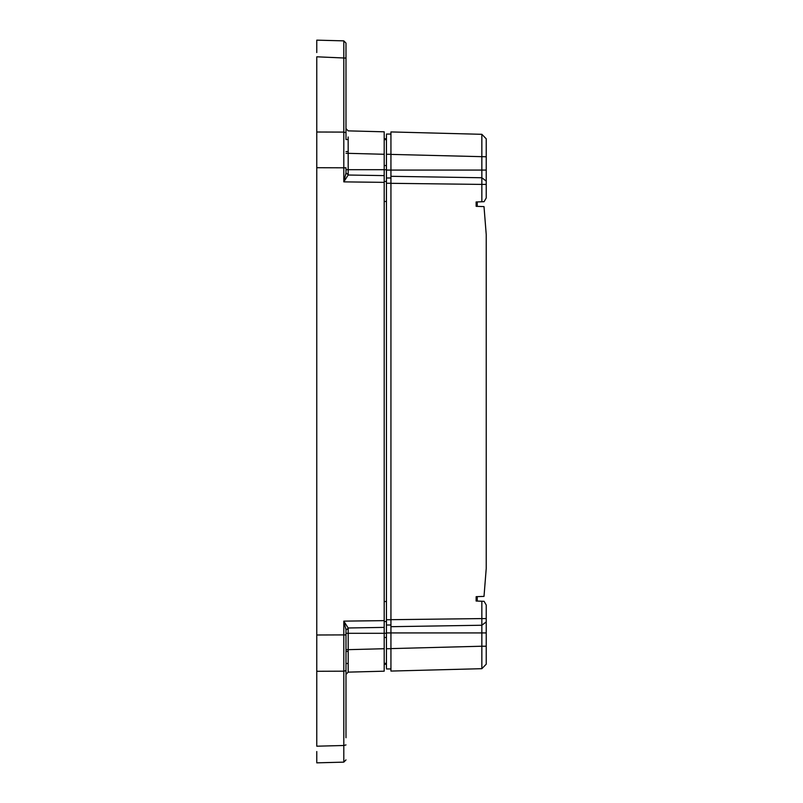 <?xml version="1.0" encoding="UTF-8"?>
<svg xmlns="http://www.w3.org/2000/svg" width="803" height="803" viewBox="0 0 803 803"><rect width="100%" height="100%" fill="white"/><g stroke="black" fill="none" stroke-linecap="round" stroke-linejoin="round"><path stroke-width="1.2" d="M316.773 751.528L316.773 762.85L343.804 762.137L343.804 745.917M316.773 132.013L343.804 132.104L345.993 132.686L345.993 58.087L316.773 56.802L316.773 167.717L343.804 167.807L343.804 40.863L316.773 40.15L316.773 52.566M316.773 671.278L316.773 746.198L343.804 745.495L343.804 634.902L316.773 634.992L316.773 671.278L343.804 671.178L345.993 670.595L345.993 634.902L345.993 737.766M316.773 167.717L316.773 634.992M384.195 620.639L384.195 627.394L348.161 627.976L343.804 621.131L384.195 620.639L384.195 182.361L343.804 181.869L345.993 172.986L345.993 167.807L343.804 167.807L343.804 181.869L348.161 175.024L384.195 175.606L384.195 182.361M343.804 40.863L345.993 43.101L345.993 58.087L345.993 43.101L343.804 40.863L345.993 43.101M348.151 136.962L348.181 153.333L384.195 154.276L384.195 131.812L348.181 130.869L345.993 128.621L345.993 139.551L345.993 133.258M384.195 633.296L384.195 648.724L348.181 649.667L348.181 633.296L384.195 633.296L384.195 626.24M384.195 154.276L384.195 175.606M384.195 648.724L384.195 671.188L348.181 672.131L348.151 663.499L345.993 663.449L348.151 663.499M345.993 698.038L345.993 663.449L345.993 674.379L348.181 672.131L345.993 674.379L348.181 672.131L348.181 649.667L345.993 649.667M343.804 762.137L345.993 759.899M345.993 634.902L345.983 629.703L343.804 621.131L343.804 634.902L345.993 634.902M386.444 667.955L386.444 637.482L384.195 637.482L386.444 637.482L386.444 135.045M384.195 165.538L386.444 165.538M348.151 139.501L345.993 139.551L348.151 139.501M345.983 173.297L348.181 174.562L345.993 172.986M345.983 629.703L348.181 628.438L345.993 630.014M345.993 128.621L348.181 130.869L345.993 128.621M345.993 151.586L348.171 151.546M384.195 138.949L386.444 138.558M384.195 181.649L386.444 181.257M384.195 621.351L386.444 621.743L384.195 621.351M384.195 664.051L386.444 664.442L384.195 664.051M386.444 668.939L390.941 668.939L390.941 648.724L386.444 648.724M386.444 134.061L390.941 134.061L390.941 154.276L386.444 154.276M386.444 625.015L390.941 625.015L390.941 619.745L386.444 619.745M390.941 671.067L481.85 668.688L390.941 671.067L390.941 131.933L481.85 134.312L486.227 138.799L486.227 170.075L486.227 138.799M390.941 176.309L481.85 177.754L481.85 184.409L390.941 183.315M486.227 605.02L486.227 618.591L486.227 605.02L484.089 601.306L476.119 601.035L476.149 596.669L484.008 596.398L486.227 568.444L486.227 234.596L484.008 206.602L476.149 206.331L476.119 201.965L484.089 201.694L486.227 197.98L486.227 181.087L486.227 184.409L481.85 184.409L481.85 201.764M390.941 619.685L481.85 618.591L481.85 625.246L390.941 626.691M481.85 668.688L486.227 664.201L486.227 646.224L486.227 664.201L481.85 668.688L481.85 646.224L390.941 648.603M390.941 131.933L481.85 134.312L481.85 170.075L386.444 170.075M481.85 601.236L481.85 618.591L486.227 618.591L486.227 621.913L481.85 625.246L481.85 646.224L486.227 646.224L486.227 621.913M484.008 596.398L486.227 568.604L486.227 234.536L484.008 206.602M486.227 181.087L486.227 170.075L481.85 170.075L481.85 177.754L486.227 181.087M477.233 601.076L477.233 596.639M477.233 201.924L477.233 206.361M343.804 745.495L345.993 744.913M384.195 169.704L348.181 169.704L348.181 153.333L345.993 153.333M348.181 174.562L348.181 169.704L345.993 169.704M345.993 633.296L348.181 633.296L348.181 628.438M384.195 201.483L386.444 201.483M384.195 601.517L386.444 601.517M390.941 177.985L386.444 177.985M386.444 183.255L390.941 183.255M486.227 632.925L386.444 632.925M390.941 154.397L486.227 156.776M384.195 663.318L386.444 663.318M386.444 139.662L384.195 139.662M345.993 651.414L348.171 651.454M384.195 633.256L386.444 633.256M384.195 169.744L386.444 169.744"/></g></svg>
